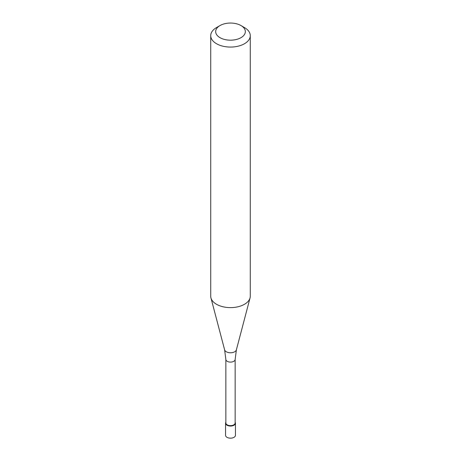 <?xml version="1.0" encoding="UTF-8"?>
<svg xmlns="http://www.w3.org/2000/svg" width="461" height="461" viewBox="0 0 461 461"><rect width="100%" height="100%" fill="white"/><g stroke="black" fill="none" stroke-linecap="round" stroke-linejoin="round"><path stroke-width="0.69" d="M225.556 423.204L225.556 435.311A4.944 2.852 0 0 0 228.61 437.95A4.944 2.852 0 0 0 233.998 437.333A4.944 2.852 0 0 0 235.444 435.311L235.444 423.204A4.944 2.852 180 0 1 233.998 425.221A4.944 2.852 180 0 1 228.61 425.837A4.944 2.852 180 0 1 225.556 423.204A4.944 2.852 180 0 1 225.85 422.23A4.944 2.852 0 0 0 227.843 425.612A4.944 2.852 0 0 0 233.998 425.221A4.944 2.852 0 0 0 235.15 422.23A4.944 2.852 180 0 1 235.444 423.204M225.85 422.962A4.65 2.685 0 0 0 228.719 425.44A4.65 2.685 0 0 0 233.785 424.858A4.65 2.685 0 0 0 235.15 422.962L235.15 359.413A4.65 2.685 180 0 1 233.785 361.309A4.65 2.685 180 0 1 228.719 361.891A4.65 2.685 180 0 1 225.85 359.413L225.85 422.962M210.723 35.653L210.723 296.204A19.777 11.416 0 0 0 210.948 297.921A19.777 11.416 0 0 0 224.328 307.049A19.777 11.416 0 0 0 244.486 304.277A19.777 11.416 0 0 0 250.052 297.921A19.777 11.416 0 0 0 250.277 296.204L250.277 35.653A19.777 11.416 180 0 1 244.486 43.726A19.777 11.416 180 0 1 222.934 46.198A19.777 11.416 180 0 1 210.723 35.653A19.777 11.416 180 0 1 216.514 27.579L220.012 25.557A14.833 8.563 180 0 1 240.988 25.557A14.833 8.563 180 0 1 240.988 37.669A14.833 8.563 180 0 1 220.012 37.669A14.833 8.563 180 0 1 220.012 25.557L216.514 27.579M240.988 25.557L244.486 27.579A19.777 11.416 180 0 1 250.277 35.653M225.85 359.413L224.622 349.853A5.947 3.434 0 0 0 228.644 352.602A5.947 3.434 0 0 0 234.701 351.766A5.947 3.434 0 0 0 236.378 349.853L235.15 359.413M236.378 349.853L250.052 297.921M224.622 349.853L210.948 297.921"/></g></svg>
